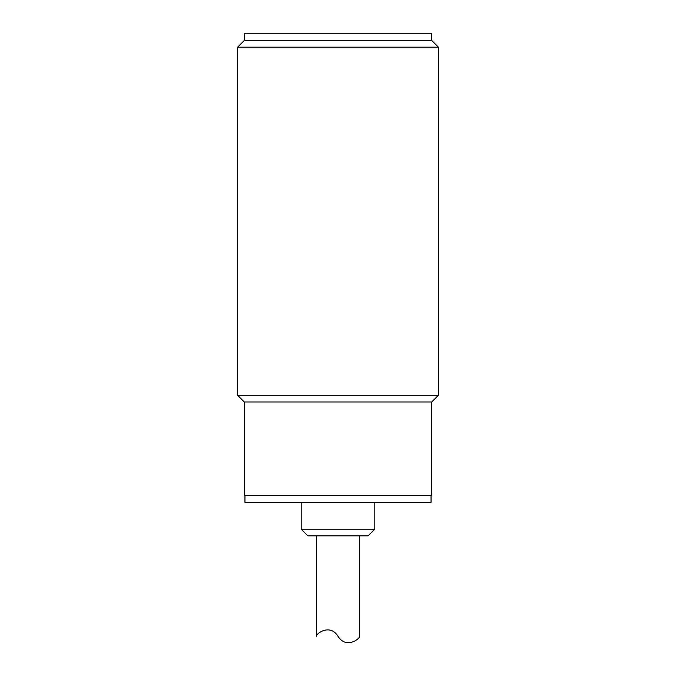 <?xml version="1.0" encoding="UTF-8"?>
<svg xmlns="http://www.w3.org/2000/svg" width="676" height="676" viewBox="0 0 676 676"><rect width="100%" height="100%" fill="white"/><g stroke="black" fill="none" stroke-linecap="round" stroke-linejoin="round"><path stroke-width="1.01" d="M338 40.492L431.719 40.492L431.719 33.8L244.281 33.8L244.281 40.492L431.719 40.492L438.411 47.185L237.589 47.185L244.281 40.492L338 40.492M359.421 535.865L359.421 636.277C361.068 637.806 346.408 649.856 338 636.277C329.592 622.689 314.931 634.739 316.579 636.277C314.931 634.739 329.592 622.689 338 636.277M316.579 636.277L316.579 535.865M431.719 401.975L431.719 495.694L244.281 495.694L244.281 401.975L431.719 401.975L438.411 395.283L237.589 395.283L237.589 47.185M244.949 495.694L244.949 502.386L431.051 502.386L431.051 495.694M374.817 529.164L368.124 535.865L307.876 535.865L301.183 529.164L374.817 529.164L374.817 502.386M438.411 395.283L438.411 47.185M244.281 401.975L237.589 395.283M301.183 529.164L301.183 502.386"/></g></svg>
